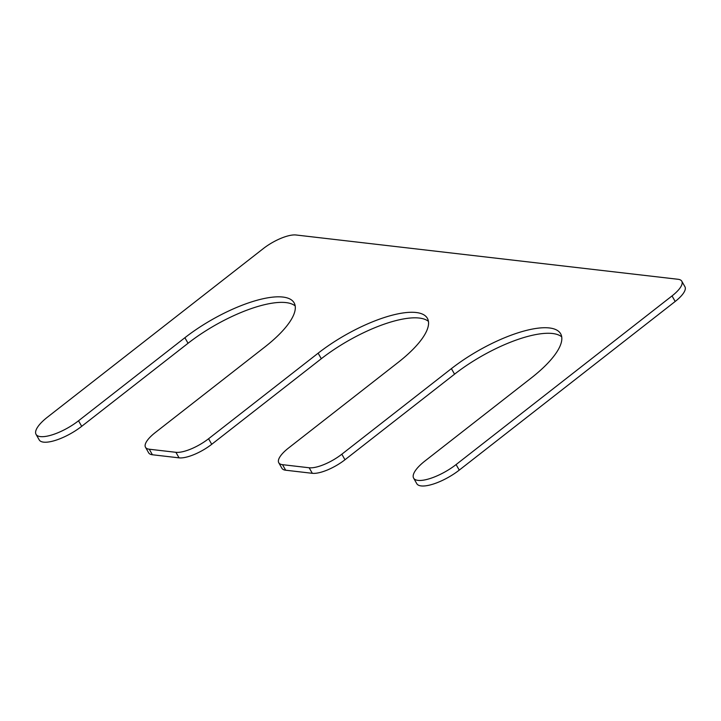 <?xml version="1.0" encoding="UTF-8"?>
<svg xmlns="http://www.w3.org/2000/svg" width="721" height="721" viewBox="0 0 721 721"><rect width="100%" height="100%" fill="white"/><g stroke="black" fill="none" stroke-linecap="round" stroke-linejoin="round"><path stroke-width="1.08" d="M341.826 454.212L451.4 368.629A79.734 26.091 -29.7 0 1 560.641 333.76A79.734 26.091 -29.7 0 1 531.359 377.903L425.002 460.962A31.003 10.148 -29.7 0 0 413.62 478.122A31.003 10.148 -29.7 0 0 456.096 464.567L672.026 295.925A26.578 8.697 -29.7 0 0 681.787 281.217A26.578 8.697 -29.7 0 0 678.037 279.279L296.034 234.992A26.578 8.697 -29.7 0 0 263.363 248.547L47.433 417.18A31.003 10.148 -29.7 0 0 36.05 434.348A31.003 10.148 -29.7 0 0 78.526 420.785L184.882 337.725A79.734 26.091 -29.7 0 1 294.123 302.856A79.734 26.091 -29.7 0 1 264.841 346.999L155.258 432.573A26.578 8.697 -29.7 0 0 145.507 447.29A26.578 8.697 -29.7 0 0 149.256 449.219L175.906 452.31A26.578 8.697 -29.7 0 0 208.567 438.756L318.141 353.182A79.734 26.091 -29.7 0 1 427.382 318.312A79.734 26.091 -29.7 0 1 398.1 362.447L288.526 448.029A26.578 8.697 -29.7 0 0 278.766 462.738A26.578 8.697 -29.7 0 0 282.515 464.675L309.165 467.767A26.578 8.697 -29.7 0 0 341.826 454.212L344.989 459.746A26.578 8.697 -29.7 0 1 312.319 473.309L285.669 470.218A26.578 8.697 -29.7 0 1 281.92 468.28L278.766 462.738M561.695 336.833A79.734 26.091 -29.7 0 0 454.563 374.172L344.989 459.746M413.62 478.122L416.783 483.665A31.003 10.148 -29.7 0 0 459.259 470.11L675.189 301.468A26.578 8.697 -29.7 0 0 684.95 286.76L681.787 281.217M36.05 434.348L39.213 439.891A31.003 10.148 -29.7 0 0 81.689 426.327L188.046 343.268A79.734 26.091 -29.7 0 1 295.177 305.929M145.507 447.29L148.661 452.833A26.578 8.697 -29.7 0 0 152.41 454.762L179.06 457.853A26.578 8.697 -29.7 0 0 211.731 444.298L321.305 358.725A79.734 26.091 -29.7 0 1 428.436 321.377M282.515 464.675L285.669 470.218M309.165 467.767L312.319 473.309M451.4 368.629L454.563 374.172M456.096 464.567L459.259 470.11M672.026 295.925L675.189 301.468M78.526 420.785L81.689 426.327M184.882 337.725L188.046 343.268M149.256 449.219L152.41 454.762M175.906 452.31L179.06 457.853M208.567 438.756L211.731 444.298M318.141 353.182L321.305 358.725"/></g></svg>
